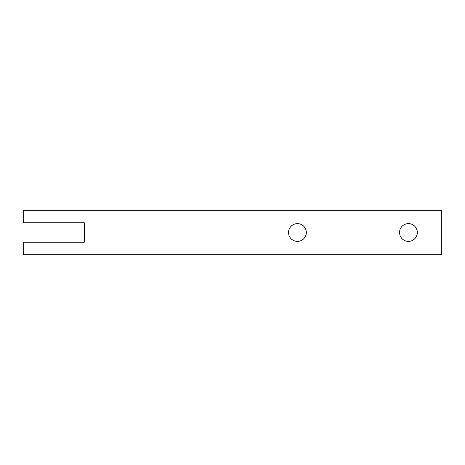 <?xml version="1.0" encoding="UTF-8"?>
<svg xmlns="http://www.w3.org/2000/svg" width="465" height="465" viewBox="0 0 465 465"><rect width="100%" height="100%" fill="white"/><g stroke="black" fill="none" stroke-linecap="round" stroke-linejoin="round"><path stroke-width="0.7" d="M23.25 222.787L23.25 210.296L441.75 210.296L441.75 254.704L23.25 254.704L23.25 242.213L84.305 242.213L84.305 222.787L23.25 222.787M297.437 241.381A8.882 8.882 0 0 0 305.133 228.059A8.882 8.882 0 0 0 289.747 228.059A8.882 8.882 0 0 0 297.437 241.381M408.45 241.381A8.882 8.882 0 0 0 416.14 228.059A8.882 8.882 0 0 0 400.754 228.059A8.882 8.882 0 0 0 408.45 241.381"/></g></svg>
